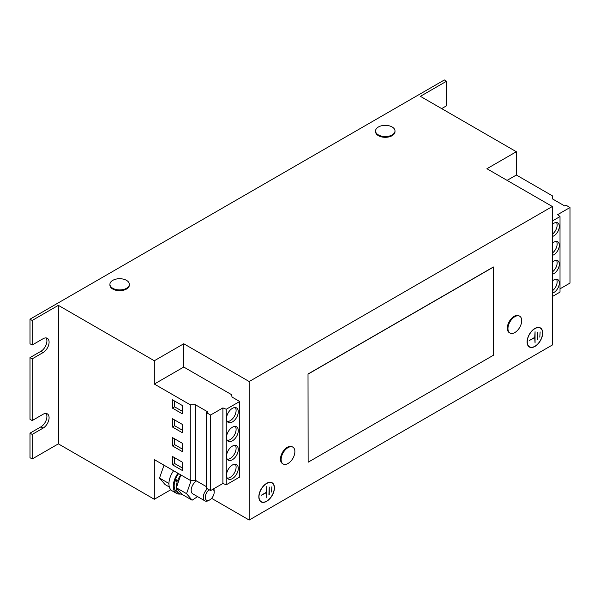 <?xml version="1.0" encoding="UTF-8"?>
<svg xmlns="http://www.w3.org/2000/svg" width="600" height="600" viewBox="0 0 600 600"><rect width="100%" height="100%" fill="white"/><g stroke="black" fill="none" stroke-linecap="round" stroke-linejoin="round"><path stroke-width="0.9" d="M238.282 449.528A8.325 4.808 120 0 0 236.558 445.717A8.325 4.808 120 0 0 230.138 447.945A8.325 4.808 120 0 0 226.507 456.322A8.325 4.808 120 0 0 228.233 460.14A8.325 4.808 120 0 0 234.645 457.905A8.325 4.808 120 0 0 238.282 449.528M227.288 459.255A8.325 4.808 120 0 0 236.1 448.268A8.325 4.808 120 0 0 235.32 445.335M238.282 468.412A8.325 4.808 120 0 0 236.558 464.603A8.325 4.808 120 0 0 230.138 466.83A8.325 4.808 120 0 0 226.507 475.215A8.325 4.808 120 0 0 228.233 479.025A8.325 4.808 120 0 0 234.645 476.798A8.325 4.808 120 0 0 238.282 468.412M227.288 478.147A8.325 4.808 120 0 0 236.1 467.153A8.325 4.808 120 0 0 235.32 464.228M238.282 430.643A8.325 4.808 120 0 0 236.558 426.825A8.325 4.808 120 0 0 230.138 429.06A8.325 4.808 120 0 0 226.507 437.438A8.325 4.808 120 0 0 228.233 441.248A8.325 4.808 120 0 0 234.645 439.02A8.325 4.808 120 0 0 238.282 430.643M227.288 440.37A8.325 4.808 120 0 0 236.1 429.382A8.325 4.808 120 0 0 235.32 426.45M238.282 411.75A8.325 4.808 120 0 0 236.558 407.94A8.325 4.808 120 0 0 230.138 410.168A8.325 4.808 120 0 0 226.507 418.553A8.325 4.808 120 0 0 228.233 422.362A8.325 4.808 120 0 0 234.645 420.135A8.325 4.808 120 0 0 238.282 411.75M227.288 421.485A8.325 4.808 120 0 0 236.1 410.49A8.325 4.808 120 0 0 235.32 407.558M552.345 255.36A7.71 4.455 120 0 0 559.32 245.288A7.71 4.455 120 0 0 557.722 241.763A7.71 4.455 120 0 0 552.345 243.278M552.345 253.05A7.71 4.455 120 0 0 557.138 244.028A7.71 4.455 120 0 0 556.477 241.403M552.345 236.475A7.71 4.455 120 0 0 559.32 226.403A7.71 4.455 120 0 0 557.722 222.87A7.71 4.455 120 0 0 552.345 224.385M552.345 234.165A7.71 4.455 120 0 0 557.138 225.142A7.71 4.455 120 0 0 556.477 222.517M552.345 293.138A7.71 4.455 120 0 0 559.32 283.065A7.71 4.455 120 0 0 557.722 279.532A7.71 4.455 120 0 0 552.345 281.048M552.345 290.827A7.71 4.455 120 0 0 557.138 281.805A7.71 4.455 120 0 0 556.477 279.18M552.345 274.252A7.71 4.455 120 0 0 559.32 264.18A7.71 4.455 120 0 0 557.722 260.647A7.71 4.455 120 0 0 552.345 262.163M552.345 271.935A7.71 4.455 120 0 0 557.138 262.92A7.71 4.455 120 0 0 556.477 260.288M375.562 130.958L375.562 131.708A9.712 5.61 0 0 0 378.413 135.675A9.712 5.61 0 0 0 388.995 136.89A9.712 5.61 0 0 0 394.995 131.708L394.995 130.958A9.712 5.61 0 0 0 392.153 126.99A9.712 5.61 0 0 0 389.1 125.797A15.938 15.938 0 0 0 381.457 125.797A9.712 5.61 0 0 0 378.413 126.99A9.712 5.61 0 0 0 375.562 130.958A9.712 5.61 0 0 0 378.413 134.925A9.712 5.61 0 0 0 392.153 134.925A9.712 5.61 0 0 0 394.995 130.958M109.92 284.325L109.92 285.075A9.712 5.61 0 0 0 112.77 289.043A9.712 5.61 0 0 0 123.352 290.257A9.712 5.61 0 0 0 129.352 285.075L129.352 284.325A9.712 5.61 0 0 0 126.51 280.358A9.712 5.61 0 0 0 123.458 279.165A15.938 15.938 0 0 0 115.815 279.165A9.712 5.61 0 0 0 112.77 280.358A9.712 5.61 0 0 0 109.92 284.325A9.712 5.61 0 0 0 112.77 288.285A9.712 5.61 0 0 0 126.51 288.285A9.712 5.61 0 0 0 129.352 284.325M292.868 447.158L292.215 446.783A9.712 5.61 120 0 0 284.722 449.385A9.712 5.61 120 0 0 280.485 459.158A9.712 5.61 120 0 0 282.495 463.605L283.147 463.987A9.712 5.61 120 0 0 288.007 463.507A9.712 5.61 120 0 0 290.565 461.46A15.938 15.938 0 0 0 294.382 454.838A9.712 5.61 120 0 0 294.877 451.605A9.712 5.61 120 0 0 292.868 447.158A9.712 5.61 120 0 0 288.007 447.638A9.712 5.61 120 0 0 281.138 459.54A9.712 5.61 120 0 0 283.147 463.987M519.69 316.2L519.03 315.825A9.712 5.61 120 0 0 511.545 318.428A9.712 5.61 120 0 0 507.308 328.207A9.712 5.61 120 0 0 509.317 332.655L509.97 333.03A9.712 5.61 120 0 0 514.83 332.55A9.712 5.61 120 0 0 517.388 330.502A15.938 15.938 0 0 0 521.205 323.888A9.712 5.61 120 0 0 521.7 320.647A9.712 5.61 120 0 0 519.69 316.2A9.712 5.61 120 0 0 514.83 316.688A9.712 5.61 120 0 0 507.96 328.582A9.712 5.61 120 0 0 509.97 333.03M212.888 489.248A6.337 3.66 -60 0 1 214.192 492.143A6.337 3.66 -60 0 1 213.907 494.145A6.337 3.66 -60 0 1 209.715 499.905L208.74 500.467A7.71 4.455 -60 0 1 204.885 500.85A7.71 4.455 -60 0 1 203.64 494.888A7.71 4.455 -60 0 1 207.48 488.775M213.735 488.76A7.71 4.455 -60 0 1 214.192 491.025L214.192 492.143M196.515 480.945A7.71 4.455 120 0 0 191.528 487.89A7.71 4.455 120 0 0 192.772 493.853L204.885 500.85M209.715 499.905A6.337 3.66 -60 0 1 205.522 495.322A6.337 3.66 -60 0 1 209.295 489.817M177.968 473.257A15.42 8.902 120 0 0 176.483 493.357A15.42 8.902 120 0 0 180.352 494.002M173.61 470.737A15.42 8.902 120 0 0 168.93 484.11A15.42 8.902 120 0 0 172.125 490.838L176.483 493.357M266.632 501.345A11.025 6.367 120 0 0 273.84 491.625A11.025 6.367 120 0 0 272.145 482.79A11.025 6.367 120 0 0 266.632 483.338A11.025 6.367 120 0 0 259.433 493.05A11.025 6.367 120 0 0 261.12 501.885A11.025 6.367 120 0 0 266.632 501.345M272.632 483.42A11.025 6.367 120 0 0 271.815 482.618M259.987 500.88A10.793 6.232 120 0 0 260.58 501.308L261.24 501.69A10.793 6.232 120 0 0 266.632 501.15A10.793 6.232 120 0 0 273.69 491.64A10.793 6.232 120 0 0 272.032 482.993A10.793 6.232 120 0 0 266.632 483.525A10.793 6.232 120 0 0 259.582 493.035A10.793 6.232 120 0 0 261.24 501.69M534.893 346.462A11.025 6.367 120 0 0 542.1 336.75A11.025 6.367 120 0 0 540.405 327.915A11.025 6.367 120 0 0 534.893 328.455A11.025 6.367 120 0 0 527.692 338.175A11.025 6.367 120 0 0 529.38 347.01A11.025 6.367 120 0 0 534.893 346.462M540.893 328.545A11.025 6.367 120 0 0 540.067 327.743M528.24 345.998A10.793 6.232 120 0 0 528.84 346.433L529.5 346.808A10.793 6.232 120 0 0 534.893 346.275A10.793 6.232 120 0 0 541.95 336.765A10.793 6.232 120 0 0 540.293 328.11A10.793 6.232 120 0 0 534.893 328.65A10.793 6.232 120 0 0 527.842 338.16A10.793 6.232 120 0 0 529.5 346.808M211.597 498.338L249.188 520.043L249.188 381.532L552.345 206.505L486.915 168.727L516.36 151.733L420.39 96.33L446.565 81.218L444.382 79.957L30 319.2L32.182 320.46L58.35 305.347L154.312 360.757L183.757 343.755L249.188 381.532M239.7 401.49L226.245 409.26L226.245 484.808L239.7 477.037L239.7 401.49L232.065 397.08L231.413 394.567L183.757 367.05L183.757 343.755M169.365 487.05L165.067 484.567L159.525 478.058L163.995 465.188M32.182 458.97L32.182 434.415L30 433.155L30 457.71L32.182 458.97L58.35 443.865L154.312 499.268L154.312 459.6L190.267 480.36L190.267 404.805L154.312 384.053L154.312 360.757M154.312 499.268L170.797 489.75M58.35 443.865L58.35 305.347M32.182 358.868L30 357.608L30 419.31L32.182 420.562L32.182 358.868L43.088 352.567A8.482 4.897 120 0 0 48.63 345.097A8.482 4.897 120 0 0 47.325 338.303A8.482 4.897 120 0 0 43.088 338.722L32.182 345.015L32.182 320.46M441.66 108.608L446.565 105.773L446.565 81.218M552.345 220.987L560.018 216.555L557.685 214.627L570 207.517L565.957 205.185L564.653 205.935L552.315 198.81L552.315 195.788L516.36 175.028L516.36 151.733M516.36 175.028L507.09 180.375M249.188 520.043L552.345 345.015L552.345 206.505M493.395 266.978L308.017 374.01L308.13 462.217L493.515 355.192L493.395 266.978M308.13 462.217L308.017 374.01M183.757 367.05L154.312 384.053M32.182 434.415L43.088 428.123A8.482 4.897 120 0 0 48.63 420.645A8.482 4.897 120 0 0 47.325 413.85A8.482 4.897 120 0 0 43.088 414.27L32.182 420.562M30 319.2L30 343.755L32.182 345.015M30 433.155L40.905 426.862A8.482 4.897 120 0 0 46.102 420.397A8.482 4.897 120 0 0 46.095 413.467M30 357.608L40.905 351.308A8.482 4.897 120 0 0 46.102 344.843A8.482 4.897 120 0 0 46.095 337.913M540.293 328.11L539.64 327.735A10.793 6.232 120 0 0 538.965 327.435M529.065 346.808A11.025 6.367 120 0 0 530.175 347.115M537.51 339.728L537.51 332.175L537.188 339.54M529.44 340.418L534.727 337.748L535.058 343.035L535.058 331.702L534.727 337.365L529.44 340.418M539.805 337.147L540.127 331.92L539.805 337.147M272.032 482.993L271.38 482.61A10.793 6.232 120 0 0 270.705 482.31M260.805 501.683A11.025 6.367 120 0 0 261.915 501.99M269.25 494.603L269.25 487.05L268.928 494.415M261.18 495.3L266.475 492.623L266.798 497.91L266.798 486.577L266.475 492.248L261.18 495.3M271.545 492.022L271.868 486.803L271.545 492.022M226.245 484.808L222.907 483.465L222.907 407.91L210.593 415.02L206.55 412.688L207.847 411.938L195.502 404.805L190.267 404.805M222.907 483.465L210.593 490.575L210.593 415.02M210.593 490.575L206.55 488.235L206.55 412.688M206.55 486.735L195.502 480.36L195.502 404.805M195.502 480.36L190.267 480.36M182.235 451.545L182.235 443.228L172.417 437.565L172.417 445.875L182.235 451.545M182.235 470.43L182.235 462.12L172.417 456.45L172.417 464.76L182.235 470.43M226.245 409.26L222.907 407.91M182.235 413.768L182.235 405.457L172.417 399.787L172.417 408.097L182.235 413.768M182.235 432.653L182.235 424.342L172.417 418.68L172.417 426.99L182.235 432.653M560.018 216.555L560.018 292.103L552.345 296.535M570 207.517L570 283.072L560.018 288.832M197.595 496.643L192.112 500.183L181.86 494.265L176.363 487.808L180.788 474.885M192.112 500.183L186.57 493.673L176.317 487.748M186.57 493.673L191.085 480.668L190.553 480.36M191.085 480.668L191.558 480.36M176.363 487.808A14.19 8.19 120 0 0 179.28 493.545A14.19 8.19 120 0 0 181.815 494.213M180.78 474.877A14.19 8.19 120 0 0 177.66 480.54L175.485 479.287A14.19 8.19 120 0 1 178.597 473.618M178.822 480.548L177.66 480.54M168.93 483.487L159.525 478.058M178.613 480.697L174.998 480.69A14.19 8.19 120 0 0 177.097 492.285L179.28 493.545M174.998 480.69L177.172 481.95A14.19 8.19 120 0 0 176.355 487.643M177.172 481.95L178.335 481.95M308.13 374.077L493.515 267.045M174.6 419.933L174.6 425.73L182.235 430.132M174.6 425.73L172.417 426.99M174.6 401.048L174.6 406.838L182.235 411.248M174.6 406.838L172.417 408.097M174.6 457.71L174.6 463.507L182.235 467.91M174.6 463.507L172.417 464.76M174.6 438.825L174.6 444.615L182.235 449.025M174.6 444.615L172.417 445.875M40.905 351.308L43.088 352.567M40.905 426.862L43.088 428.123"/></g></svg>
